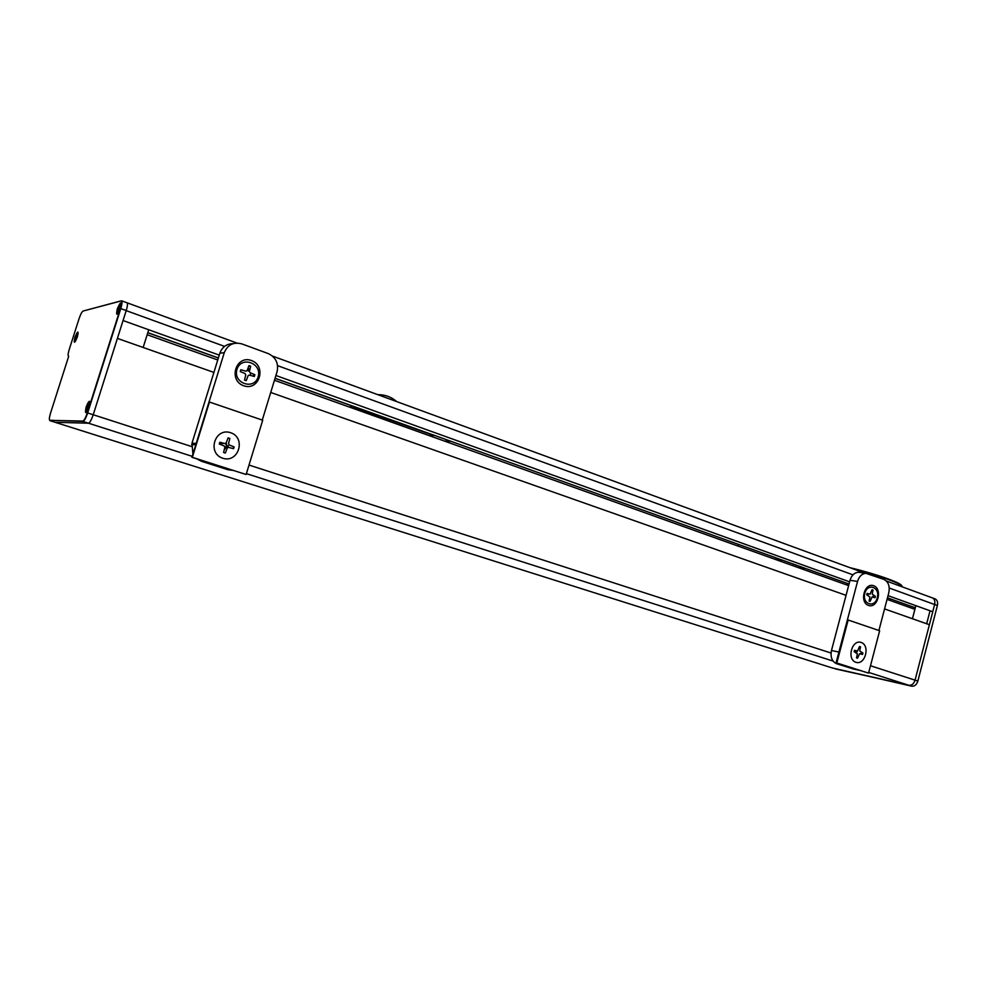 <?xml version="1.0" encoding="UTF-8"?>
<svg xmlns="http://www.w3.org/2000/svg" width="987" height="987" viewBox="0 0 987 987"><rect width="100%" height="100%" fill="white"/><g stroke="black" fill="none" stroke-linecap="round" stroke-linejoin="round"><path stroke-width="1.48" d="M349.423 407.076L352.655 406.076M890.755 598.986L890.323 600.54M850.004 567.698C876.012 573.879 901.995 583.083 901.748 585.896M854.347 569.289L874.05 574.792M854.754 569.437C880.293 575.84 903.339 584.353 902.217 586.833M434.65 435.477L432.158 435.39M774.474 559.111L782.617 560.221M450.874 441.288L444.384 441.041M249.452 369.557L247.7 368.928M147.791 332.73L218.361 358.022M275.04 378.342L352.396 406.076M409.062 426.384L424.755 432.01M784.616 561.011L785.307 561.258M788.662 562.467L789.366 562.713M915.282 607.782L887.473 597.814M849.042 584.033L275.065 378.255M249.057 368.941L247.86 368.509M218.398 357.948L147.816 332.644M884.562 608.917L929.396 624.722L915.06 680.154C913.814 683.831 911.766 685.546 908.916 685.299L832.374 667.977L55.075 422.288L88.485 423.213C89.879 422.732 91.458 419.919 93.222 414.75L117.404 338.393L213.908 372.42M270.722 392.456L846.056 595.334M147.162 334.729L217.757 359.984M247.12 370.483L249.44 371.309M274.448 380.266L848.623 585.624M887.054 599.38L914.887 609.324M121.487 304.082L121.019 306.402M219.262 355.135L123.067 320.541L126.2 310.621C127.52 306.241 127.792 303.626 127.039 302.775L126.854 302.713M932.061 597.777L932.444 597.912C934.566 599.097 935.281 601.305 934.615 604.525L932.752 611.743L888.029 595.654M849.622 581.849L275.904 375.504M797.286 567.266L805.503 568.426M783.024 560.369L781.494 560.073M789.686 562.763L788.995 562.504M785.64 561.307L784.949 561.06M847.29 583.403L846.871 584.995M738.486 544.405L738.042 546.07M793.314 564.058L792.869 565.687M796.015 565.02L795.571 566.649M247.774 368.756L249.304 369.311M248.119 367.843L249.736 370.088L247.564 369.311M832.46 668.002L911.717 686.187C914.579 686.446 916.627 684.731 917.861 681.067L937.391 605.475C938.032 602.28 937.305 600.096 935.207 598.924L934.825 598.788M911.717 686.187L908.916 685.299C911.766 685.546 913.814 683.831 915.06 680.154L870.485 665.756M868.733 672.455L908.916 685.299L835.236 668.865M915.837 605.66L912.444 618.738M926.682 623.759L930.038 610.768M937.391 605.475L934.627 604.476L915.06 680.154L917.861 681.067M117.391 308.956C120.451 302.022 121.364 301.8 120.143 308.314C117.071 315.26 116.158 315.482 117.391 308.956M119.846 306.056L119.057 309.597L117.675 311.213L118.465 307.673L119.846 306.056M86.301 406.952C87.461 403.547 88.485 401.758 89.348 401.573C91.051 401.734 86.893 413.738 85.672 412.221L86.301 406.952M88.657 404.386L87.831 408.05L86.498 409.482L87.325 405.805L88.657 404.386M75.012 337.369L77.8 332.298C79.182 332.434 75.37 343.217 74.395 341.934L75.012 337.369M77.109 334.79L75.172 339.491L77.109 334.79M68.695 356.27C67.745 356.11 67.955 353.741 69.312 349.188L79.022 318.826C80.539 314.359 81.896 311.769 83.093 311.041L120.87 300.924C122.006 301.072 121.857 303.589 120.426 308.475L87.312 412.874C85.61 417.871 84.092 420.598 82.748 421.067L49.843 420.339C49.005 419.857 49.264 417.365 50.621 412.85L68.695 356.27M89.003 406.915C85.659 414.454 84.709 414.478 86.165 406.952C89.496 399.402 90.434 399.39 89.003 406.915M77.393 336.888C74.383 343.871 73.544 344.031 74.889 337.394C77.899 330.423 78.726 330.25 77.393 336.888M120.291 308.252C116.91 315.951 115.898 316.21 117.243 309.017C120.611 301.331 121.623 301.072 120.291 308.252M49.621 420.24L82.957 421.449C84.339 420.955 85.906 418.13 87.67 412.961L120.784 308.561C122.08 304.218 122.363 301.627 121.623 300.801L83.167 311.016M192.206 456.339L88.485 423.213C89.879 422.732 91.458 419.919 93.222 414.75L87.67 412.961M82.957 421.449L88.485 423.213L55.136 422.288L50.029 420.672M49.881 420.635L55.136 422.288M148.729 329.769L143.152 347.461M120.784 308.561L126.225 310.547C127.52 306.204 127.792 303.626 127.039 302.775L126.879 302.725M126.225 310.547L93.222 414.75L191.379 446.457M860.553 572.559L858.197 572.238C854.273 572.744 851.559 575.433 850.029 580.307L857.555 581.417C859.085 576.494 861.811 573.792 865.735 573.287L883.846 579.381C888.362 581.725 890.015 586.167 888.806 592.706L878.911 630.496M850.029 580.307L831.473 650.495C830.252 657.132 831.979 661.549 836.655 663.733L853.545 669.013M867.931 595.309L868.054 593.656M857.555 581.417L838.913 652.062L831.473 650.495M836.655 663.733L843.219 665.028M838.457 656.774L838.913 652.062M844.095 665.386L859.961 670.444L852.472 668.779M860.861 670.654L859.961 670.444M877.307 597.789C874.581 608.547 861.91 604.106 864.797 593.323C867.585 582.527 880.207 587.117 877.307 597.789M873.051 597.209L873.409 595.457M872.742 591.608L871.854 590.349M869.313 601.145L870.287 600.762M860.997 653.456L861.219 652.345L860.997 653.456M859.566 646.522L860.38 647.595L859.566 646.522M867.82 672.887L836.063 662.82L847.401 619.873L848.129 620.12M868.56 673.122L879.651 630.755L848.154 620.009L836.816 662.98L868.56 673.122M861.959 652.654L861.577 654.208M861.145 642.438C870.46 645.436 865.229 665.411 855.926 662.326C846.501 659.402 851.818 639.206 861.145 642.438M854.495 650.297L857.518 651.013L859.517 646.51L860.541 646.855L859.677 650.902L862.922 653.061L862.552 654.443L859.541 653.727L857.555 658.23L856.519 657.897L857.382 653.85L854.125 651.691L854.495 650.297M854.902 650.396L857.049 651.901L856.013 652.481M873.655 585.723C882.871 588.955 877.69 608.757 868.486 605.426C859.171 602.267 864.439 582.256 873.655 585.723M867.079 593.384L870.065 594.186L872.039 589.745L873.063 590.115L872.2 594.125L875.407 596.37L875.05 597.74L872.076 596.95L870.102 601.391L869.078 601.034L869.942 597.012L866.709 594.766L867.079 593.384M233.166 343.649C226.64 343.772 222.211 346.943 219.867 353.173L224.283 352.667C227.676 344.673 233.537 341.761 241.864 343.908L268.193 353.556C275.817 357.257 278.778 363.315 277.063 371.729L262.283 420.067M196.845 458.869L201.286 461.225L227.985 469.738L232.846 470.355M219.867 353.173L191.996 443.175L192.909 454.045M250.402 375.393L250.538 372.889M224.197 449.998L226.541 446.642M226.714 445.507L226.245 442.768M224.283 352.667L196.191 443.447L191.996 443.175M201.286 461.225L205.543 461.645L204.05 461.065M195.562 446.864L196.191 443.447M205.543 461.645L232.426 470.219L227.985 469.738M233.944 470.602L232.426 470.219M258.125 376.898C254.078 390.667 232.636 383.166 236.979 369.348C241.173 355.493 262.48 363.241 258.125 376.898M253.363 376.244L253.819 374.307M250.525 366.831L248.847 365.906M233.388 447.999L233.672 446.729L233.388 447.999M245.701 474.352L191.91 457.289L209.392 402.178M246.133 474.5L262.715 420.215L209.441 402.042L192.329 457.326L246.133 474.5M234.116 446.901L229.218 444.952L228.565 443.669L229.835 438.45L228.083 437.87L226.196 442.892L224.95 443.545L219.83 442.225L219.274 444.014L224.209 445.976L224.851 447.259L223.593 452.49L225.344 453.058L227.232 448.036L228.478 447.37L233.561 448.69L234.018 447.333M230.637 432.701C246.417 437.821 238.57 463.446 222.791 458.239C206.801 453.243 214.821 427.272 230.637 432.701M225.357 443.57L226.504 445.445L228.293 445.988L227.972 447.025L224.826 446.63M220.743 444.594L221.051 443.619L224.16 443.348M251.475 360.526C267.008 366.017 259.26 391.345 243.715 385.769C227.972 380.377 235.893 354.715 251.475 360.526M240.816 369.73L245.862 371.186L247.095 370.557L248.958 365.609L250.673 366.226L249.427 371.396L250.069 372.691L254.88 374.764L254.338 376.516L249.329 375.085L248.095 375.714L246.232 380.661L244.517 380.057L245.763 374.875L245.121 373.579L240.26 371.507L240.816 369.73M354.518 407.434L430.196 434.169L430.295 435.378L432.133 436.661M352.729 408.26L430.135 435.946M354.456 407.409L352.964 408.347M351.175 407.705L357.948 408.285L357.825 410.086M831.042 653.024L249.008 465.062M833.065 661.068L246.392 473.649M934.615 604.525L889.25 588.03M852.978 574.853L277.581 365.659M224.555 346.375L126.2 310.621M350.36 407.409L350.743 406.15M357.948 408.285L430.196 434.169L432.244 436.266M396.749 401.61C391.333 396.922 385.004 394.603 377.774 394.652M935.207 598.924L886.363 581.022M864.92 573.163L272.474 356.073M236.954 343.057L121.623 300.801M858.197 572.238L865.735 573.287M191.638 444.557L195.759 444.829"/></g></svg>
